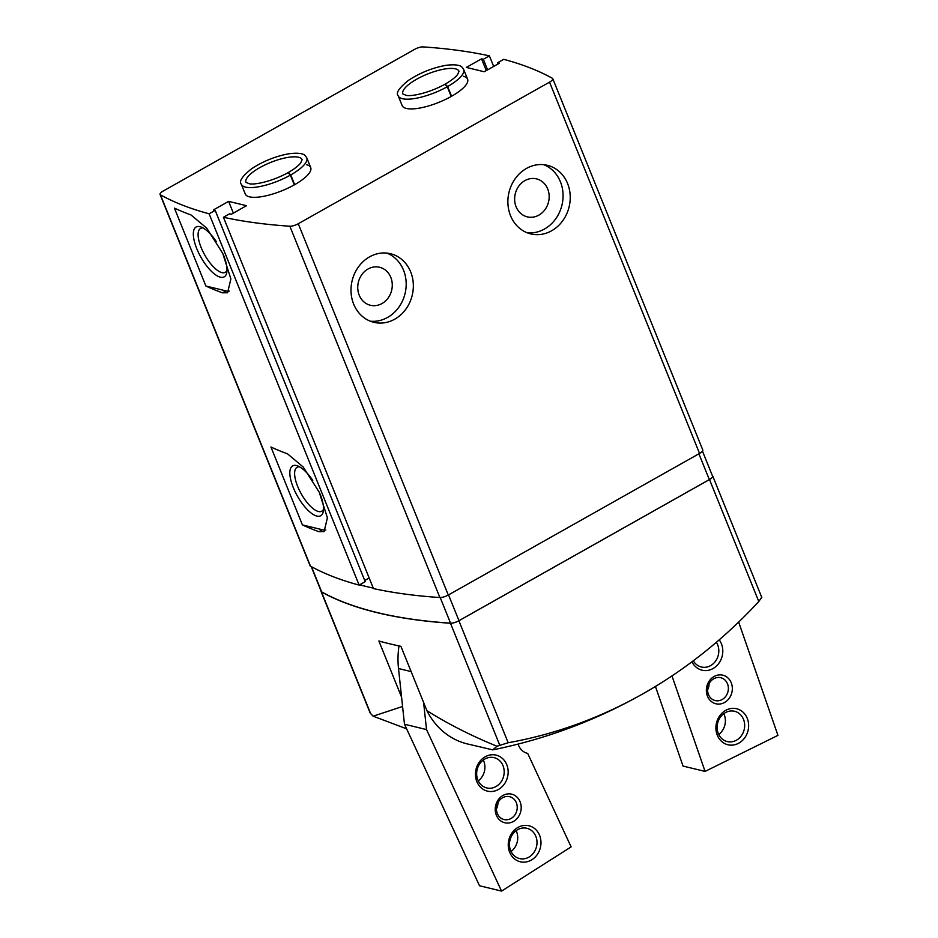 <?xml version="1.0" encoding="UTF-8"?>
<svg xmlns="http://www.w3.org/2000/svg" width="938" height="938" viewBox="0 0 938 938"><rect width="100%" height="100%" fill="white"/><g stroke="black" fill="none" stroke-linecap="round" stroke-linejoin="round"><path stroke-width="1.41" d="M547.698 188.96A19.546 17.13 -76.4 0 1 544.966 209.655A19.546 17.13 -76.4 0 1 527.297 216.866A19.546 17.13 -76.4 0 1 515.255 193.826A19.546 17.13 -76.4 0 1 536.501 178.877A19.546 17.13 -76.4 0 1 547.698 188.96M390.806 277.367A19.546 17.13 -76.4 0 1 388.074 298.061A19.546 17.13 -76.4 0 1 370.404 305.272A19.546 17.13 -76.4 0 1 358.363 282.232A19.546 17.13 -76.4 0 1 379.62 267.271A19.546 17.13 -76.4 0 1 390.806 277.367M302.411 524.905A864.566 263.812 -22 0 0 318.967 531.705L324.102 531.623L327.397 517.823L319.237 492.216L303.197 467.007L287.485 453.804A864.566 263.812 158 0 1 270.941 447.004L302.411 524.905L322.414 529.759A44.109 16.45 -119.4 0 0 325.803 530.029M209.115 213.794A864.566 263.812 158 0 1 160.445 194.834A7.058 2.157 158 0 1 160.058 194.436A7.058 2.157 158 0 1 163.294 190.989L414.573 49.397A7.058 2.157 158 0 1 422.979 46.9A864.566 263.812 158 0 1 489.39 55.858L483.328 59.282L481.534 58.848L466.315 67.419L484.219 71.757L499.438 63.186L497.644 62.752L503.718 59.329A864.566 263.812 158 0 1 552.388 78.288A7.058 2.157 158 0 1 552.775 78.686A7.058 2.157 158 0 1 549.539 82.134L298.261 223.725A7.058 2.157 158 0 1 289.854 226.222A864.566 263.812 158 0 1 223.443 217.264L229.505 213.841L231.299 214.274L246.518 205.703L228.614 201.365L213.395 209.936L215.189 210.37L209.115 213.794L359.137 585.101A864.566 263.812 158 0 1 310.466 566.142A7.058 2.157 158 0 1 310.079 565.743L160.058 194.436M205.891 286.02A864.566 263.812 -22 0 0 222.447 292.82L227.582 292.75L230.877 278.938L222.716 253.33L206.688 228.122L190.977 214.931A864.566 263.812 158 0 1 174.421 208.13L205.891 286.02L225.906 290.874A44.109 16.45 -119.4 0 0 229.282 291.143M761.574 597.494L758.783 601.516A494.76 433.52 -76.4 0 1 646.223 691.916C598.186 719.563 547.03 738.886 492.743 749.872L467.276 743.904A74.688 65.449 -76.4 0 1 426.942 710.734L400.925 646.329A864.097 263.66 158 0 1 378.882 640.982L401.57 697.145M646.223 691.916A494.76 433.52 -76.4 0 1 508.173 742.732L497.011 746.238L492.743 749.872M712.376 475.707A7.058 2.157 158 0 1 712.751 476.094A7.058 2.157 158 0 1 709.503 479.541L458.893 620.757A7.058 2.157 158 0 1 450.486 623.254A864.097 263.66 158 0 1 321.488 591.972A7.058 2.157 158 0 1 321.101 591.573L370.158 712.997L373.125 716.186L406.6 728.803M426.942 710.734C448.704 724.312 472.06 736.154 497.011 746.238M373.125 716.186L402.578 706.478M215.189 210.37L365.199 581.677L359.137 585.101M552.775 78.686L702.785 449.994A7.058 2.157 158 0 1 699.549 453.441L448.282 595.032A7.058 2.157 158 0 1 439.875 597.529A864.566 263.812 158 0 1 373.453 588.572L223.443 217.264M567.584 183.531A35.292 30.919 -76.4 0 1 562.648 220.876A35.292 30.919 -76.4 0 1 530.744 233.902A35.292 30.919 -76.4 0 1 509.006 192.313A35.292 30.919 -76.4 0 1 547.382 165.311A35.292 30.919 -76.4 0 1 567.584 183.531M410.692 271.938A35.292 30.919 -76.4 0 1 405.767 309.282A35.292 30.919 -76.4 0 1 373.852 322.309A35.292 30.919 -76.4 0 1 352.125 280.72A35.292 30.919 -76.4 0 1 390.489 253.717A35.292 30.919 -76.4 0 1 410.692 271.938M233.363 213.114L228.614 201.365M369.185 577.996L364.73 580.505M493.669 66.434L489.39 55.858M487.596 69.858L483.328 59.282M486.283 70.596L481.534 58.848M498.125 63.925L497.644 62.752M451.577 96.262L447.637 86.519A35.292 10.764 -22 0 0 463.642 69.4L462.071 67.208C461.648 66.727 459.128 63.655 445.96 65.332C432.5 67.794 420.001 72.801 408.464 80.375C399.025 87.949 395.601 93.108 398.204 95.84L402.144 105.584A35.292 10.764 -22 0 0 438.89 102.348A35.292 10.764 -22 0 0 467.581 79.144A35.292 10.764 -22 0 0 463.384 76.283M294.684 184.669L290.757 174.925A35.292 10.764 -22 0 0 306.761 157.807L305.178 155.614C304.756 155.133 302.247 152.05 289.08 153.738C275.62 156.189 263.121 161.207 251.583 168.781C242.133 176.356 238.709 181.515 241.324 184.247L245.252 193.978A35.292 10.764 -22 0 0 282.01 190.742A35.292 10.764 -22 0 0 310.689 167.539A35.292 10.764 -22 0 0 306.491 164.689M373.277 588.114A863.921 263.613 158 0 1 359.653 584.796M702.468 451.166L712.563 476.152A7.058 2.157 158 0 1 709.327 479.599L458.963 620.675A7.058 2.157 158 0 1 450.557 623.172A863.921 263.613 158 0 1 321.675 591.913A7.058 2.157 158 0 1 321.288 591.515L311.205 566.552M319.952 493.74A28.609 10.67 60.6 0 1 320.081 494.056A28.609 10.67 60.6 0 1 323.282 511.527A28.609 10.67 60.6 0 1 297.381 496.05A28.609 10.67 60.6 0 1 297.557 465.881A28.609 10.67 60.6 0 1 312.788 480.408M223.432 254.855A28.609 10.67 60.6 0 1 223.561 255.171A28.609 10.67 60.6 0 1 226.762 272.641A28.609 10.67 60.6 0 1 200.873 257.164A28.609 10.67 60.6 0 1 201.049 226.996A28.609 10.67 60.6 0 1 216.279 241.523M227.008 270.355A25.185 9.392 60.6 0 1 225.296 272.313A25.185 9.392 60.6 0 1 204.742 254.984A25.185 9.392 60.6 0 1 200.568 228.426A25.185 9.392 60.6 0 1 203.124 227.981M323.516 509.24A25.185 9.392 60.6 0 1 321.816 511.198A25.185 9.392 60.6 0 1 301.262 493.869A25.185 9.392 60.6 0 1 297.076 467.312A25.185 9.392 60.6 0 1 299.644 466.866M386.855 253.096A35.292 30.919 -76.4 0 1 403.539 270.203A35.292 30.919 -76.4 0 1 399.776 305.847A35.292 30.919 -76.4 0 1 370.334 321.195M543.735 164.689A35.292 30.919 -76.4 0 1 560.42 181.796A35.292 30.919 -76.4 0 1 556.668 217.44A35.292 30.919 -76.4 0 1 527.215 232.788M426.52 729.576L404.477 724.23L479.517 885.753L501.549 891.1L426.52 729.576L423.613 702.48M404.477 724.23L398.509 668.524A79.402 69.576 -76.4 0 1 399.002 645.93M527.015 753.226L527.684 753.378A15.289 13.402 -76.4 0 1 527.344 753.308A15.289 13.402 -76.4 0 1 518.128 744.092M527.684 753.378L571.125 846.897L501.549 891.1M519.804 801.075A14.703 12.886 -76.4 0 1 507.481 823.06A14.703 12.886 -76.4 0 1 497.339 801.204A14.703 12.886 -76.4 0 1 519.804 801.075M539.221 834.48A18.526 16.239 -76.4 0 1 523.709 862.174A18.526 16.239 -76.4 0 1 510.917 834.644A18.526 16.239 -76.4 0 1 539.221 834.48M506.403 763.849A18.526 16.239 -76.4 0 1 490.891 791.531A18.526 16.239 -76.4 0 1 478.099 764.001A18.526 16.239 -76.4 0 1 506.403 763.849M502.709 764.986A15.583 13.66 -76.4 0 1 501.068 781.858A15.583 13.66 -76.4 0 1 486.752 787.943A15.583 13.66 -76.4 0 1 477.149 769.57A15.583 13.66 -76.4 0 1 494.091 757.646A15.583 13.66 -76.4 0 1 502.709 764.986M483.305 760.05A15.583 13.66 -76.4 0 1 483.433 760.308A15.583 13.66 -76.4 0 1 478.251 780.862M535.528 835.629A15.583 13.66 -76.4 0 1 533.886 852.501A15.583 13.66 -76.4 0 1 519.57 858.587A15.583 13.66 -76.4 0 1 509.967 840.214A15.583 13.66 -76.4 0 1 526.91 828.289A15.583 13.66 -76.4 0 1 535.528 835.629M516.123 830.681A15.583 13.66 -76.4 0 1 516.252 830.951A15.583 13.66 -76.4 0 1 511.069 851.505M516.111 802.225A11.76 10.306 -76.4 0 1 514.868 814.958A11.76 10.306 -76.4 0 1 504.058 819.542A11.76 10.306 -76.4 0 1 496.812 805.683A11.76 10.306 -76.4 0 1 509.604 796.679A11.76 10.306 -76.4 0 1 516.111 802.225M497.937 802.67A11.76 10.306 -76.4 0 1 496.437 808.884M671.971 675.911L705.083 771.411L777.942 735.357L738.663 622.07M655.439 686.452L683.04 766.065L705.083 771.411M707.205 695.48A14.703 12.886 103.6 0 0 729.424 698.001A14.703 12.886 103.6 0 0 721.428 674.938A14.703 12.886 103.6 0 0 707.205 695.48M716.972 734.325A18.526 16.239 103.6 0 0 744.96 737.503A18.526 16.239 103.6 0 0 734.888 708.436A18.526 16.239 103.6 0 0 716.972 734.325M691.963 661.782A18.526 16.239 103.6 0 0 715.413 666.941A18.526 16.239 103.6 0 0 719.212 639.845M693.323 660.762A15.583 13.66 103.6 0 0 701.378 667A15.583 13.66 103.6 0 0 716.269 660.047A15.583 13.66 103.6 0 0 716.374 642.295M718.731 734.489A15.583 13.66 103.6 0 0 723.784 713.677M718.027 732.789A15.583 13.66 103.6 0 0 727.22 741.571A15.583 13.66 103.6 0 0 744.174 729.635A15.583 13.66 103.6 0 0 734.571 711.274A15.583 13.66 103.6 0 0 720.724 716.702A15.583 13.66 103.6 0 0 718.027 732.789M707.58 689.899A11.76 10.306 103.6 0 0 709.081 683.696M708.26 693.944A11.76 10.306 103.6 0 0 715.202 700.569A11.76 10.306 103.6 0 0 727.994 691.564A11.76 10.306 103.6 0 0 720.747 677.705A11.76 10.306 103.6 0 0 710.289 681.809A11.76 10.306 103.6 0 0 708.26 693.944M451.201 96.473L447.262 86.742L444.975 84.244C428.701 93.237 411.219 96.626 406.236 95.348L402.848 93.964A30.286 9.239 -22 0 1 427.458 74.055A30.286 9.239 -22 0 1 459.01 71.276L457.568 74.571C455.282 77.491 451.131 80.668 445.151 84.115L447.637 86.519M294.309 184.88L290.381 175.136L288.083 172.651C271.809 181.632 254.339 185.032 249.344 183.754L245.955 182.371A30.286 9.239 -22 0 1 270.578 162.462A30.286 9.239 -22 0 1 302.118 159.683L300.688 162.978C298.39 165.897 294.251 169.075 288.259 172.522L290.757 174.925M310.466 566.142L160.445 194.834M499.696 745.053L450.486 623.254M370.698 713.771L321.488 591.972M758.783 601.516L709.503 479.541M508.173 742.732L458.893 620.757M699.549 453.441L549.539 82.134M448.282 595.032L298.261 223.725M439.875 597.529L289.854 226.222M698.904 453.804L709.327 479.599M448.54 594.88L458.963 620.675M440.203 597.541L450.557 623.172M311.486 566.704L321.675 591.913M318.967 531.705L322.414 529.759M222.447 292.82L225.906 290.874M398.509 668.524L411.125 671.585M398.204 95.84A35.292 10.764 -22 0 0 447.262 86.742M241.324 184.247A35.292 10.764 -22 0 0 290.381 175.136M761.808 597.518L712.751 476.094M467.581 79.144L463.642 69.4M310.689 167.539L306.761 157.807"/></g></svg>
